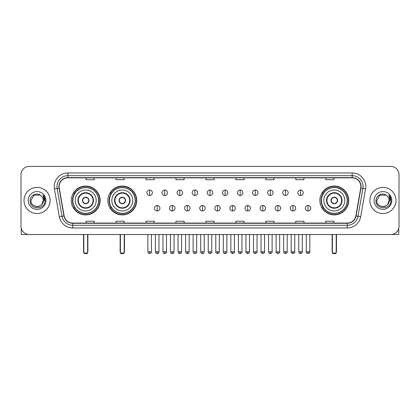 <?xml version="1.0" encoding="UTF-8"?>
<svg xmlns="http://www.w3.org/2000/svg" width="420" height="420" viewBox="0 0 420 420"><rect width="100%" height="100%" fill="white"/><g stroke="black" fill="none" stroke-linecap="round" stroke-linejoin="round"><path stroke-width="0.63" d="M319.862 200.466A14.432 14.432 0 0 0 334.294 214.904A14.432 14.432 0 0 0 348.726 200.466A14.432 14.432 0 0 0 334.294 186.034A14.432 14.432 0 0 0 319.862 200.466M107.877 200.466A14.432 14.432 0 0 0 122.309 214.904A14.432 14.432 0 0 0 136.742 200.466A14.432 14.432 0 0 0 122.309 186.034A14.432 14.432 0 0 0 107.877 200.466M71.274 200.466A14.432 14.432 0 0 0 85.706 214.904A14.432 14.432 0 0 0 100.139 200.466A14.432 14.432 0 0 0 85.706 186.034A14.432 14.432 0 0 0 71.274 200.466M74.734 207.821A13.209 13.209 0 0 1 74.734 193.116M111.337 207.821A13.209 13.209 0 0 1 111.337 193.116M323.321 207.821A13.209 13.209 0 0 1 323.321 193.116M21 174.594L21 226.338A8.169 8.169 0 0 0 29.169 234.512L390.831 234.512A8.169 8.169 0 0 0 399 226.338L399 174.594A8.169 8.169 0 0 0 390.831 166.425L29.169 166.425A8.169 8.169 0 0 0 21 174.594L21 226.338M23.998 200.466A13.072 13.072 0 0 0 37.07 213.539A13.072 13.072 0 0 0 50.138 200.466A13.072 13.072 0 0 0 37.07 187.399A13.072 13.072 0 0 0 23.998 200.466A13.072 13.072 0 0 0 37.07 213.539A13.072 13.072 0 0 0 50.138 200.466A13.072 13.072 0 0 0 37.07 187.399A13.072 13.072 0 0 0 23.998 200.466M369.863 200.466A13.072 13.072 0 0 0 382.93 213.539A13.072 13.072 0 0 0 396.002 200.466A13.072 13.072 0 0 0 382.93 187.399A13.072 13.072 0 0 0 369.863 200.466A13.072 13.072 0 0 0 382.93 213.539A13.072 13.072 0 0 0 396.002 200.466A13.072 13.072 0 0 0 382.93 187.399A13.072 13.072 0 0 0 369.863 200.466M59.126 186.58A8.715 8.715 0 0 1 67.841 177.865L352.159 177.865A8.715 8.715 0 0 1 360.743 188.092L355.845 215.87A8.715 8.715 0 0 1 347.261 223.072L72.739 223.072A8.715 8.715 0 0 1 64.155 215.87L59.257 188.092A8.715 8.715 0 0 1 59.126 186.58M58.91 186.58A8.93 8.93 0 0 0 59.047 188.129L63.945 215.906A8.93 8.93 0 0 0 72.739 223.288L347.261 223.288A8.93 8.93 0 0 0 356.055 215.906L360.953 188.129A8.93 8.93 0 0 0 352.159 177.644L67.841 177.644A8.93 8.93 0 0 0 58.91 186.58M54.432 188.942A13.619 13.619 0 0 1 67.841 172.961L352.159 172.961A13.619 13.619 0 0 1 365.568 188.942L360.67 216.72A13.619 13.619 0 0 1 347.261 227.976L72.739 227.976A13.619 13.619 0 0 1 59.33 216.72L54.432 188.942L57.115 188.47A10.894 10.894 0 0 1 67.841 175.686L352.159 175.686A10.894 10.894 0 0 1 362.885 188.47L357.987 216.248A10.894 10.894 0 0 1 347.261 225.251L72.739 225.251A10.894 10.894 0 0 1 62.013 216.248L57.115 188.47A10.894 10.894 0 0 1 56.947 186.58M390.831 166.425L29.169 166.425M29.169 234.512L390.831 234.512M399 226.338L399 174.594M356.055 215.906L357.987 216.248L362.885 188.47L365.568 188.942M205.916 177.865L205.916 179.708L214.084 179.708L214.084 177.865M175.959 177.865L175.959 179.708L184.128 179.708L184.128 177.865M146.003 177.865L146.003 179.708L154.172 179.708L154.172 177.865M116.046 177.865L116.046 179.708L124.215 179.708L124.215 177.865M86.09 177.865L86.09 179.708L94.258 179.708L94.258 177.865M235.872 177.865L235.872 179.708L244.041 179.708L244.041 177.865M265.829 177.865L265.829 179.708L273.998 179.708L273.998 177.865M295.785 177.865L295.785 179.708L303.954 179.708L303.954 177.865M325.742 177.865L325.742 179.708L333.911 179.708L333.911 177.865M214.084 223.072L214.084 221.23L205.916 221.23L205.916 223.072M184.128 223.072L184.128 221.23L175.959 221.23L175.959 223.072M154.172 223.072L154.172 221.23L146.003 221.23L146.003 223.072M124.215 223.072L124.215 221.23L116.046 221.23L116.046 223.072M94.258 223.072L94.258 221.23L86.09 221.23L86.09 223.072M244.041 223.072L244.041 221.23L235.872 221.23L235.872 223.072M273.998 223.072L273.998 221.23L265.829 221.23L265.829 223.072M303.954 223.072L303.954 221.23L295.785 221.23L295.785 223.072M333.911 223.072L333.911 221.23L325.742 221.23L325.742 223.072M41.102 195.82A6.153 6.153 0 0 1 43.223 200.466C43.601 208.409 30.534 208.409 30.912 200.466L33.989 195.137L40.147 195.137L41.102 195.82C37.322 191.861 30.051 195.122 30.119 200.466C29.426 209.969 44.83 210.221 45.082 200.928L45.092 200.466C45.071 198.45 44.399 196.675 43.082 195.148L44.142 200.466L41.785 204.424A6.153 6.153 0 0 0 43.223 200.466L41.769 204.44M41.785 204.424C38.519 208.84 30.592 206.015 30.912 200.466M28.187 200.466A8.878 8.878 0 0 0 37.07 209.349A8.878 8.878 0 0 0 45.948 200.466A8.878 8.878 0 0 0 37.07 191.588A8.878 8.878 0 0 0 28.187 200.466M43.139 195.216L45.092 200.702M21.273 228.433L21.273 234.512L52.862 234.512M75.222 200.466A10.484 10.484 0 0 1 85.706 189.982A10.484 10.484 0 0 1 96.191 200.466A10.484 10.484 0 0 1 85.706 210.956A10.484 10.484 0 0 1 75.222 200.466A10.484 10.484 0 0 0 85.706 210.956A10.484 10.484 0 0 0 96.191 200.466M78.351 200.466A7.355 7.355 0 0 0 85.706 207.821A7.355 7.355 0 0 0 93.061 200.466A7.355 7.355 0 0 0 85.706 193.116A7.355 7.355 0 0 0 78.351 200.466M74.897 193.116A13.072 13.072 0 0 0 74.897 207.821M98.59 200.466A12.883 12.883 0 0 0 85.706 187.588A12.883 12.883 0 0 0 72.823 200.466A12.883 12.883 0 0 0 85.706 213.35A12.883 12.883 0 0 0 98.59 200.466M82.441 200.466A3.265 3.265 0 0 0 85.706 203.737A3.265 3.265 0 0 0 88.977 200.466A3.265 3.265 0 0 0 85.706 197.201A3.265 3.265 0 0 0 82.441 200.466M99.865 200.466A14.159 14.159 0 0 1 73.605 207.821L74.918 207.821A13.057 13.057 0 0 0 94.348 210.257A13.057 13.057 0 0 0 94.348 190.675A13.057 13.057 0 0 0 74.918 193.116L73.605 193.116A14.159 14.159 0 0 1 99.865 200.466M82.541 199.652L82.656 199.652A3.16 3.16 0 0 1 88.762 199.652L88.589 199.652A2.998 2.998 0 0 1 85.706 203.464A2.998 2.998 0 0 1 82.824 199.652A2.998 2.998 0 0 1 88.589 199.652L88.872 199.652M88.872 201.285L88.762 201.285A3.16 3.16 0 0 1 82.656 201.285L82.541 201.285M83.8 234.512L83.8 253.029L87.612 253.029L87.612 234.512M83.8 253.029L84.347 253.575L87.066 253.575L87.612 253.029M111.825 200.466A10.484 10.484 0 0 1 122.309 189.982A10.484 10.484 0 0 1 132.793 200.466A10.484 10.484 0 0 1 122.309 210.956A10.484 10.484 0 0 1 111.825 200.466A10.484 10.484 0 0 0 122.309 210.956A10.484 10.484 0 0 0 132.793 200.466M114.954 200.466A7.355 7.355 0 0 0 122.309 207.821A7.355 7.355 0 0 0 129.659 200.466A7.355 7.355 0 0 0 122.309 193.116A7.355 7.355 0 0 0 114.954 200.466M111.499 193.116A13.072 13.072 0 0 0 111.499 207.821L110.208 207.821A14.159 14.159 0 0 0 136.469 200.466A14.159 14.159 0 0 0 110.208 193.116L111.515 193.116A13.057 13.057 0 0 1 130.946 190.675A13.057 13.057 0 0 1 130.946 210.257A13.057 13.057 0 0 1 111.515 207.821M135.188 200.466A12.883 12.883 0 0 0 122.309 187.588A12.883 12.883 0 0 0 109.426 200.466A12.883 12.883 0 0 0 122.309 213.35A12.883 12.883 0 0 0 135.188 200.466M119.039 200.466A3.265 3.265 0 0 0 122.309 203.737A3.265 3.265 0 0 0 125.575 200.466A3.265 3.265 0 0 0 122.309 197.201A3.265 3.265 0 0 0 119.039 200.466M119.144 199.652L119.254 199.652A3.16 3.16 0 0 1 125.36 199.652L125.192 199.652A2.998 2.998 0 0 1 122.309 203.464A2.998 2.998 0 0 1 119.427 199.652A2.998 2.998 0 0 1 125.192 199.652L125.475 199.652M125.475 201.285L125.36 201.285A3.16 3.16 0 0 1 119.254 201.285L119.144 201.285M120.404 234.512L120.404 253.029L124.215 253.029L124.215 234.512M120.404 253.029L120.944 253.575L123.669 253.575L124.215 253.029M323.81 200.466A10.484 10.484 0 0 1 334.294 189.982A10.484 10.484 0 0 1 344.778 200.466A10.484 10.484 0 0 1 334.294 210.956A10.484 10.484 0 0 1 323.81 200.466A10.484 10.484 0 0 0 334.294 210.956A10.484 10.484 0 0 0 344.778 200.466M326.939 200.466A7.355 7.355 0 0 0 334.294 207.821A7.355 7.355 0 0 0 341.649 200.466A7.355 7.355 0 0 0 334.294 193.116A7.355 7.355 0 0 0 326.939 200.466M323.484 193.116A13.072 13.072 0 0 0 323.484 207.821M347.177 200.466A12.883 12.883 0 0 0 334.294 187.588A12.883 12.883 0 0 0 321.41 200.466A12.883 12.883 0 0 0 334.294 213.35A12.883 12.883 0 0 0 347.177 200.466M331.023 200.466A3.265 3.265 0 0 0 334.294 203.737A3.265 3.265 0 0 0 337.559 200.466A3.265 3.265 0 0 0 334.294 197.201A3.265 3.265 0 0 0 331.023 200.466M348.453 200.466A14.159 14.159 0 0 1 322.193 207.821L323.505 207.821A13.057 13.057 0 0 0 342.935 210.257A13.057 13.057 0 0 0 342.935 190.675A13.057 13.057 0 0 0 323.505 193.116L322.193 193.116A14.159 14.159 0 0 1 348.453 200.466M331.128 199.652L331.238 199.652A3.16 3.16 0 0 1 337.344 199.652L337.176 199.652A2.998 2.998 0 0 1 334.294 203.464A2.998 2.998 0 0 1 331.411 199.652A2.998 2.998 0 0 1 337.176 199.652L337.459 199.652M337.459 201.285L337.176 201.285A2.998 2.998 0 0 1 331.411 201.285L331.128 201.285M337.176 201.285L337.344 201.285A3.16 3.16 0 0 1 331.238 201.285L331.411 201.285M332.388 234.512L332.388 253.029L336.2 253.029L336.2 234.512M332.388 253.029L332.934 253.575L335.654 253.575L336.2 253.029M149.651 190.04A2.725 2.725 0 0 0 146.927 192.759A2.725 2.725 0 0 0 149.651 195.484A2.725 2.725 0 0 0 152.376 192.759A2.725 2.725 0 0 0 149.651 190.04L149.651 195.484A2.725 2.725 0 0 0 152.376 192.759A2.725 2.725 0 0 0 149.651 190.04M164.74 190.04A2.725 2.725 0 0 0 162.015 192.759A2.725 2.725 0 0 0 164.74 195.484A2.725 2.725 0 0 0 167.459 192.759A2.725 2.725 0 0 0 164.74 190.04L164.74 195.484A2.725 2.725 0 0 0 167.459 192.759A2.725 2.725 0 0 0 164.74 190.04M179.823 190.04A2.725 2.725 0 0 0 177.103 192.759A2.725 2.725 0 0 0 179.823 195.484A2.725 2.725 0 0 0 182.548 192.759A2.725 2.725 0 0 0 179.823 190.04L179.823 195.484A2.725 2.725 0 0 0 182.548 192.759A2.725 2.725 0 0 0 179.823 190.04M194.911 190.04A2.725 2.725 0 0 0 192.187 192.759A2.725 2.725 0 0 0 194.911 195.484A2.725 2.725 0 0 0 197.636 192.759A2.725 2.725 0 0 0 194.911 190.04L194.911 195.484A2.725 2.725 0 0 0 197.636 192.759A2.725 2.725 0 0 0 194.911 190.04M210 190.04A2.725 2.725 0 0 0 207.275 192.759A2.725 2.725 0 0 0 210 195.484A2.725 2.725 0 0 0 212.725 192.759A2.725 2.725 0 0 0 210 190.04L210 195.484A2.725 2.725 0 0 0 212.725 192.759A2.725 2.725 0 0 0 210 190.04M225.089 190.04A2.725 2.725 0 0 0 222.364 192.759A2.725 2.725 0 0 0 225.089 195.484A2.725 2.725 0 0 0 227.813 192.759A2.725 2.725 0 0 0 225.089 190.04L225.089 195.484A2.725 2.725 0 0 0 227.813 192.759A2.725 2.725 0 0 0 225.089 190.04M240.177 190.04A2.725 2.725 0 0 0 237.452 192.759A2.725 2.725 0 0 0 240.177 195.484A2.725 2.725 0 0 0 242.897 192.759A2.725 2.725 0 0 0 240.177 190.04L240.177 195.484A2.725 2.725 0 0 0 242.897 192.759A2.725 2.725 0 0 0 240.177 190.04M255.26 190.04A2.725 2.725 0 0 0 252.541 192.759A2.725 2.725 0 0 0 255.26 195.484A2.725 2.725 0 0 0 257.985 192.759A2.725 2.725 0 0 0 255.26 190.04L255.26 195.484A2.725 2.725 0 0 0 257.985 192.759A2.725 2.725 0 0 0 255.26 190.04M270.349 190.04A2.725 2.725 0 0 0 267.624 192.759A2.725 2.725 0 0 0 270.349 195.484A2.725 2.725 0 0 0 273.074 192.759A2.725 2.725 0 0 0 270.349 190.04L270.349 195.484A2.725 2.725 0 0 0 273.074 192.759A2.725 2.725 0 0 0 270.349 190.04M285.437 190.04A2.725 2.725 0 0 0 282.713 192.759A2.725 2.725 0 0 0 285.437 195.484A2.725 2.725 0 0 0 288.162 192.759A2.725 2.725 0 0 0 285.437 190.04L285.437 195.484A2.725 2.725 0 0 0 288.162 192.759A2.725 2.725 0 0 0 285.437 190.04M300.526 190.04A2.725 2.725 0 0 0 297.801 192.759A2.725 2.725 0 0 0 300.526 195.484A2.725 2.725 0 0 0 303.245 192.759A2.725 2.725 0 0 0 300.526 190.04L300.526 195.484A2.725 2.725 0 0 0 303.245 192.759A2.725 2.725 0 0 0 300.526 190.04M157.196 205.506A2.725 2.725 0 0 0 154.471 208.231A2.725 2.725 0 0 0 157.196 210.956A2.725 2.725 0 0 0 159.92 208.231A2.725 2.725 0 0 0 157.196 205.506L157.196 210.956A2.725 2.725 0 0 0 159.92 208.231A2.725 2.725 0 0 0 157.196 205.506M172.284 205.506A2.725 2.725 0 0 0 169.559 208.231A2.725 2.725 0 0 0 172.284 210.956A2.725 2.725 0 0 0 175.004 208.231A2.725 2.725 0 0 0 172.284 205.506L172.284 210.956A2.725 2.725 0 0 0 175.004 208.231A2.725 2.725 0 0 0 172.284 205.506M187.367 205.506A2.725 2.725 0 0 0 184.648 208.231A2.725 2.725 0 0 0 187.367 210.956A2.725 2.725 0 0 0 190.092 208.231A2.725 2.725 0 0 0 187.367 205.506L187.367 210.956A2.725 2.725 0 0 0 190.092 208.231A2.725 2.725 0 0 0 187.367 205.506M202.456 205.506A2.725 2.725 0 0 0 199.731 208.231A2.725 2.725 0 0 0 202.456 210.956A2.725 2.725 0 0 0 205.18 208.231A2.725 2.725 0 0 0 202.456 205.506L202.456 210.956A2.725 2.725 0 0 0 205.18 208.231A2.725 2.725 0 0 0 202.456 205.506M217.544 205.506A2.725 2.725 0 0 0 214.82 208.231A2.725 2.725 0 0 0 217.544 210.956A2.725 2.725 0 0 0 220.269 208.231A2.725 2.725 0 0 0 217.544 205.506L217.544 210.956A2.725 2.725 0 0 0 220.269 208.231A2.725 2.725 0 0 0 217.544 205.506M232.633 205.506A2.725 2.725 0 0 0 229.908 208.231A2.725 2.725 0 0 0 232.633 210.956A2.725 2.725 0 0 0 235.352 208.231A2.725 2.725 0 0 0 232.633 205.506L232.633 210.956A2.725 2.725 0 0 0 235.352 208.231A2.725 2.725 0 0 0 232.633 205.506M247.716 205.506A2.725 2.725 0 0 0 244.997 208.231A2.725 2.725 0 0 0 247.716 210.956A2.725 2.725 0 0 0 250.441 208.231A2.725 2.725 0 0 0 247.716 205.506L247.716 210.956A2.725 2.725 0 0 0 250.441 208.231A2.725 2.725 0 0 0 247.716 205.506M262.805 205.506A2.725 2.725 0 0 0 260.08 208.231A2.725 2.725 0 0 0 262.805 210.956A2.725 2.725 0 0 0 265.529 208.231A2.725 2.725 0 0 0 262.805 205.506L262.805 210.956A2.725 2.725 0 0 0 265.529 208.231A2.725 2.725 0 0 0 262.805 205.506M277.893 205.506A2.725 2.725 0 0 0 275.168 208.231A2.725 2.725 0 0 0 277.893 210.956A2.725 2.725 0 0 0 280.618 208.231A2.725 2.725 0 0 0 277.893 205.506L277.893 210.956A2.725 2.725 0 0 0 280.618 208.231A2.725 2.725 0 0 0 277.893 205.506M292.981 205.506A2.725 2.725 0 0 0 290.257 208.231A2.725 2.725 0 0 0 292.981 210.956A2.725 2.725 0 0 0 295.701 208.231A2.725 2.725 0 0 0 292.981 205.506L292.981 210.956A2.725 2.725 0 0 0 295.701 208.231A2.725 2.725 0 0 0 292.981 205.506M308.07 205.506A2.725 2.725 0 0 0 305.345 208.231A2.725 2.725 0 0 0 308.07 210.956A2.725 2.725 0 0 0 310.79 208.231A2.725 2.725 0 0 0 308.07 205.506L308.07 210.956A2.725 2.725 0 0 0 310.79 208.231A2.725 2.725 0 0 0 308.07 205.506M398.727 228.433L398.727 234.512L367.138 234.512M386.962 195.82A6.153 6.153 0 0 1 389.088 200.466C389.466 208.409 376.399 208.409 376.777 200.466L379.853 195.137L386.012 195.137L386.962 195.82C383.187 191.861 375.916 195.122 375.984 200.466C375.291 209.969 390.695 210.221 390.947 200.928L390.957 200.466C390.936 198.45 390.264 196.675 388.946 195.148L390.007 200.466L387.649 204.424A6.153 6.153 0 0 0 389.088 200.466L387.634 204.44M387.649 204.424C384.384 208.84 376.457 206.015 376.777 200.466M374.052 200.466A8.878 8.878 0 0 0 382.93 209.349A8.878 8.878 0 0 0 391.813 200.466A8.878 8.878 0 0 0 382.93 191.588A8.878 8.878 0 0 0 374.052 200.466M389.004 195.216L390.957 200.702M352.159 172.961L352.159 177.644M57.115 188.47L59.047 188.129M72.739 227.976L72.739 223.288M347.261 223.288L347.261 227.976M59.33 216.72L63.945 215.906M360.953 188.129L362.885 188.47M67.841 172.961L67.841 177.644M357.987 216.248L360.67 216.72M93.466 200.466A7.76 7.76 0 0 0 85.706 192.707A7.76 7.76 0 0 0 77.947 200.466A7.76 7.76 0 0 0 85.706 208.231A7.76 7.76 0 0 0 93.466 200.466M83.528 234.512L83.528 251.396L83.8 251.396M87.612 251.396L87.885 251.396L87.885 234.512M130.069 200.466A7.76 7.76 0 0 0 122.309 192.707A7.76 7.76 0 0 0 114.545 200.466A7.76 7.76 0 0 0 122.309 208.231A7.76 7.76 0 0 0 130.069 200.466M120.13 234.512L120.13 251.396L120.404 251.396M124.215 251.396L124.488 251.396L124.488 234.512M342.053 200.466A7.76 7.76 0 0 0 334.294 192.707A7.76 7.76 0 0 0 326.534 200.466A7.76 7.76 0 0 0 334.294 208.231A7.76 7.76 0 0 0 342.053 200.466M332.115 234.512L332.115 251.396L332.388 251.396M336.2 251.396L336.473 251.396L336.473 234.512M149.651 251.806L147.882 251.806C148.192 253.066 148.78 253.654 149.651 253.575L149.651 251.806L151.421 251.806L151.421 234.512M164.74 251.806L162.965 251.806C163.275 253.066 163.868 253.654 164.74 253.575L164.74 251.806L166.509 251.806L166.509 234.512M179.823 251.806L178.054 251.806C178.364 253.066 178.957 253.654 179.823 253.575L179.823 251.806L181.597 251.806L181.597 234.512M194.911 251.806L193.142 251.806C193.452 253.066 194.04 253.654 194.911 253.575L194.911 251.806L196.681 251.806L196.681 234.512M210 251.806L208.231 251.806C208.541 253.066 209.129 253.654 210 253.575L210 251.806L211.769 251.806L211.769 234.512M225.089 251.806L223.319 251.806C223.624 253.066 224.217 253.654 225.089 253.575L225.089 251.806L226.858 251.806L226.858 234.512M240.177 251.806L238.403 251.806C238.712 253.066 239.305 253.654 240.177 253.575L240.177 251.806L241.946 251.806L241.946 234.512M255.26 251.806L253.491 251.806C253.801 253.066 254.389 253.654 255.26 253.575L255.26 251.806L257.035 251.806L257.035 234.512M270.349 251.806L268.579 251.806C268.889 253.066 269.477 253.654 270.349 253.575L270.349 251.806L272.118 251.806L272.118 234.512M285.437 251.806L283.668 251.806C283.978 253.066 284.566 253.654 285.437 253.575L285.437 251.806L287.207 251.806L287.207 234.512M300.526 251.806L298.751 251.806C299.061 253.066 299.654 253.654 300.526 253.575L300.526 251.806L302.295 251.806L302.295 234.512M157.196 251.806L155.426 251.806C155.731 253.066 156.324 253.654 157.196 253.575L157.196 251.806L158.965 251.806L158.965 234.512M172.284 251.806L170.51 251.806C170.819 253.066 171.412 253.654 172.284 253.575L172.284 251.806L174.053 251.806L174.053 234.512M187.367 251.806L185.598 251.806C185.908 253.066 186.496 253.654 187.367 253.575L187.367 251.806L189.142 251.806L189.142 234.512M202.456 251.806L200.686 251.806C200.996 253.066 201.584 253.654 202.456 253.575L202.456 251.806L204.225 251.806L204.225 234.512M217.544 251.806L215.775 251.806C215.413 252.368 216.006 252.961 217.544 253.575L217.544 251.806L219.314 251.806L219.314 234.512M232.633 251.806L230.858 251.806C230.501 252.368 231.089 252.961 232.633 253.575L232.633 251.806L234.402 251.806L234.402 234.512M247.716 251.806L245.947 251.806C245.59 252.368 246.178 252.961 247.716 253.575L247.716 251.806L249.491 251.806L249.491 234.512M262.805 251.806L261.035 251.806C260.678 252.368 261.266 252.961 262.805 253.575L262.805 251.806L264.574 251.806L264.574 234.512M277.893 251.806L276.124 251.806C275.762 252.368 276.355 252.961 277.893 253.575L277.893 251.806L279.662 251.806L279.662 234.512M292.981 251.806L291.212 251.806C290.85 252.368 291.443 252.961 292.981 253.575L292.981 251.806L294.751 251.806L294.751 234.512M308.07 251.806L306.296 251.806C305.939 252.368 306.526 252.961 308.07 253.575L308.07 251.806L309.839 251.806L309.839 234.512M83.528 251.396A2.179 2.179 0 0 0 83.8 252.452M87.612 252.452A2.179 2.179 0 0 0 87.885 251.396M120.13 251.396A2.179 2.179 0 0 0 120.404 252.452M124.215 252.452A2.179 2.179 0 0 0 124.488 251.396M332.115 251.396A2.179 2.179 0 0 0 332.388 252.452M336.2 252.452A2.179 2.179 0 0 0 336.473 251.396M147.882 251.806L147.882 234.512M151.421 251.806C151.778 252.368 151.19 252.961 149.651 253.575M162.965 251.806L162.965 234.512M166.509 251.806C166.866 252.368 166.278 252.961 164.74 253.575M178.054 251.806L178.054 234.512M181.597 251.806C181.954 252.368 181.367 252.961 179.823 253.575M193.142 251.806L193.142 234.512M196.681 251.806C197.043 252.368 196.45 252.961 194.911 253.575M208.231 251.806L208.231 234.512M211.769 251.806C212.132 252.368 211.538 252.961 210 253.575M223.319 251.806L223.319 234.512M226.858 251.806C227.215 252.368 226.627 252.961 225.089 253.575M238.403 251.806L238.403 234.512M241.946 251.806C242.303 252.368 241.715 252.961 240.177 253.575M253.491 251.806L253.491 234.512M257.035 251.806C257.392 252.368 256.804 252.961 255.26 253.575M268.579 251.806L268.579 234.512M272.118 251.806C272.48 252.368 271.887 252.961 270.349 253.575M283.668 251.806L283.668 234.512M287.207 251.806C287.564 252.368 286.976 252.961 285.437 253.575M298.751 251.806L298.751 234.512M302.295 251.806C302.652 252.368 302.064 252.961 300.526 253.575M155.426 251.806L155.426 234.512M158.965 251.806C158.655 253.066 158.067 253.654 157.196 253.575M170.51 251.806L170.51 234.512M174.053 251.806C173.744 253.066 173.15 253.654 172.284 253.575M185.598 251.806L185.598 234.512M189.142 251.806C188.832 253.066 188.239 253.654 187.367 253.575M200.686 251.806L200.686 234.512M204.225 251.806C203.915 253.066 203.327 253.654 202.456 253.575M215.775 251.806L215.775 234.512M219.314 251.806C219.671 252.368 219.083 252.961 217.544 253.575M230.858 251.806L230.858 234.512M234.402 251.806C234.759 252.368 234.171 252.961 232.633 253.575M245.947 251.806L245.947 234.512M249.491 251.806C249.847 252.368 249.26 252.961 247.716 253.575M261.035 251.806L261.035 234.512M264.574 251.806C264.936 252.368 264.343 252.961 262.805 253.575M276.124 251.806L276.124 234.512M279.662 251.806C280.024 252.368 279.431 252.961 277.893 253.575M291.212 251.806L291.212 234.512M294.751 251.806C295.108 252.368 294.52 252.961 292.981 253.575M306.296 251.806L306.296 234.512M309.839 251.806C310.196 252.368 309.608 252.961 308.07 253.575"/></g></svg>
